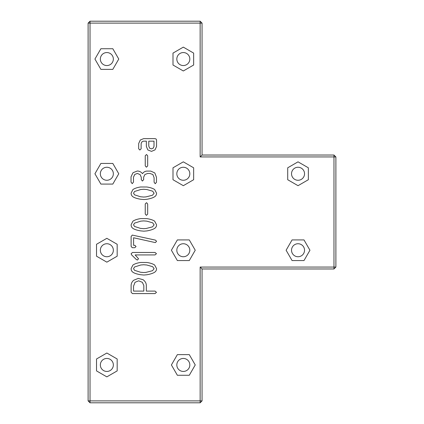 <?xml version="1.0" encoding="UTF-8"?>
<svg xmlns="http://www.w3.org/2000/svg" width="424" height="424" viewBox="0 0 424 424"><rect width="100%" height="100%" fill="white"/><g stroke="black" fill="none" stroke-linecap="round" stroke-linejoin="round"><path stroke-width="0.64" d="M88.113 400.887L88.113 23.113L90.026 21.2L200.149 21.2L200.149 156.938L333.974 156.938L333.974 267.062L200.149 267.062L200.149 400.887L88.113 400.887L90.026 402.8L90.026 23.113L88.113 23.113M200.149 402.8L202.057 400.887L200.149 400.887L200.149 402.8L90.026 402.8M90.026 21.2L90.026 23.113L202.057 23.113L202.057 155.03L333.974 155.03L333.974 156.938L335.887 156.938L335.887 267.062L333.974 267.062L333.974 268.97L202.057 268.97L202.057 400.887M106.848 353.022L96.524 358.985L96.524 370.905L106.848 376.867L117.172 370.905L117.172 358.985L106.848 353.022M189.284 375.272L195.241 364.947L189.284 354.623L177.364 354.623L171.402 364.947L177.364 375.272L189.284 375.272M146.322 291.097L155.073 291.097L156.467 292.348L155.041 293.594L132.442 293.594L131.117 292.21L131.117 285.686C131.117 283.587 131.959 281.785 133.645 280.28L138.261 278.393L143.079 279.708C145.241 281.335 146.322 283.264 146.322 285.506L146.322 291.097M133.184 272.409C131.806 271.556 131.117 270.279 131.117 268.588L132.903 265.064C134.726 263.818 137.302 262.954 140.63 262.467L146.884 262.488C150.186 262.97 152.773 263.802 154.638 264.995L156.557 268.636C156.557 270.221 155.894 271.434 154.569 272.272C152.953 273.305 150.414 274.132 146.964 274.757L143.9 275.028L140.62 274.731C137.191 274.143 134.71 273.369 133.184 272.409M136.348 259.557L131.652 254.93L131.117 253.727L132.505 252.471L155.041 252.471L156.467 253.685L155.02 254.93L135.161 254.93L138.542 258.773L137.418 260.05L136.348 259.557M96.524 244.277L96.524 256.197L106.848 262.159L117.172 256.197L117.172 244.277L106.848 238.315L96.524 244.277M131.117 246.36L131.117 236.497L132.293 235.082L155.38 240.101L156.557 241.272L155.444 242.56L154.972 242.517L133.587 237.763L133.587 245.316L134.853 245.316L136.046 246.54L134.8 247.706L132.24 247.706L131.117 246.36M133.184 228.557C131.806 227.699 131.117 226.427 131.117 224.736L132.903 221.206C134.726 219.966 137.302 219.102 140.63 218.614L146.884 218.636C150.186 219.118 152.773 219.95 154.638 221.143L156.557 224.778C156.557 226.368 155.894 227.582 154.569 228.419C152.953 229.453 150.414 230.28 146.964 230.905L143.9 231.17L140.62 230.879C137.191 230.29 134.71 229.511 133.184 228.557M177.364 260.559L189.284 260.559L195.241 250.234L189.284 239.915L177.364 239.915L171.402 250.234L177.364 260.559M286.11 250.234L292.072 260.559L303.992 260.559L309.955 250.234L303.992 239.915L292.072 239.915L286.11 250.234M112.811 163.441L100.891 163.441L94.928 173.766L100.891 184.085L112.811 184.085L118.773 173.766L112.811 163.441M146.412 215.355L145.247 214.051L145.247 203.896L146.55 202.688L147.674 203.976L147.674 214.109L146.412 215.355M133.184 196.922C131.806 196.068 131.117 194.796 131.117 193.106L132.903 189.576C134.726 188.336 137.302 187.472 140.63 186.984L146.884 187.005C150.186 187.482 152.773 188.32 154.638 189.512L156.557 193.148C156.557 194.738 155.894 195.952 154.569 196.789C152.953 197.823 150.414 198.649 146.964 199.269L143.9 199.54L140.62 199.248C137.191 198.655 134.71 197.881 133.184 196.922M132.224 183.656L131.027 182.087L131.027 176.819L133.004 172.706L137.259 171.02C139.305 171.02 141.054 171.895 142.506 173.649C143.741 171.943 145.262 171.089 147.064 171.089L150.774 171.089L154.818 172.955L156.467 177.264L156.467 182.288L155.221 183.725L154.097 182.209L154.097 177.762L152.884 174.534L149.932 173.448L147.738 173.448L144.966 174.46L143.662 177.084L143.662 179.649L142.406 181.043L141.293 179.622L141.293 177.354L140.148 174.635L137.381 173.448L134.821 174.402L133.486 177.1L133.486 182.087L132.224 183.656M146.412 167.189L145.247 165.885L145.247 155.735L146.55 154.522L147.674 155.809L147.674 165.943L146.412 167.189M141.134 143.603L141.134 148.782L139.888 150.038L138.674 148.782L138.674 143.535L140.302 140.005L143.651 138.637L154.972 138.637L156.133 139.03L156.557 140.084L156.557 146.487L155.009 149.879L151.501 151.373L147.838 149.948L146.349 146.423L146.349 141.166L143.248 141.166L141.876 141.929L141.134 143.603M193.646 179.723L193.646 167.803L183.322 161.841L172.997 167.803L172.997 179.723L183.322 185.686L193.646 179.723M100.891 48.728L94.928 59.053L100.891 69.377L112.811 69.377L118.773 59.053L112.811 48.728L100.891 48.728M183.322 70.978L193.646 65.015L193.646 53.095L183.322 47.133L172.997 53.095L172.997 65.015L183.322 70.978M308.354 167.803L298.03 161.841L287.711 167.803L287.711 179.723L298.03 185.686L308.354 179.723L308.354 167.803M113.351 364.947A6.498 6.498 0 0 0 103.599 359.319A6.498 6.498 0 0 0 103.599 370.576A6.498 6.498 0 0 0 113.351 364.947M183.322 358.444A6.498 6.498 0 0 0 177.693 368.196A6.498 6.498 0 0 0 188.95 368.196A6.498 6.498 0 0 0 183.322 358.444M113.351 250.234A6.498 6.498 0 0 0 103.599 244.606A6.498 6.498 0 0 0 103.599 255.868A6.498 6.498 0 0 0 113.351 250.234M183.322 243.736A6.498 6.498 0 0 0 177.693 253.488A6.498 6.498 0 0 0 188.95 253.488A6.498 6.498 0 0 0 183.322 243.736M298.03 243.736A6.498 6.498 0 0 0 292.401 253.488A6.498 6.498 0 0 0 303.664 253.488A6.498 6.498 0 0 0 298.03 243.736M106.848 180.264A6.498 6.498 0 0 0 112.477 170.512A6.498 6.498 0 0 0 101.219 170.512A6.498 6.498 0 0 0 106.848 180.264M176.824 173.766A6.498 6.498 0 0 0 186.571 179.394A6.498 6.498 0 0 0 186.571 168.132A6.498 6.498 0 0 0 176.824 173.766M106.848 65.556A6.498 6.498 0 0 0 112.477 55.804A6.498 6.498 0 0 0 101.219 55.804A6.498 6.498 0 0 0 106.848 65.556M176.824 59.053A6.498 6.498 0 0 0 186.571 64.681A6.498 6.498 0 0 0 186.571 53.424A6.498 6.498 0 0 0 176.824 59.053M291.532 173.766A6.498 6.498 0 0 0 301.284 179.394A6.498 6.498 0 0 0 301.284 168.132A6.498 6.498 0 0 0 291.532 173.766M200.149 156.938L202.057 155.03M200.149 267.062L202.057 268.97M200.149 21.2L202.057 23.113M335.887 156.938L333.974 155.03M335.887 267.062L333.974 268.97M133.539 291.097L143.831 291.097L143.831 285.506L142.337 282.305L138.664 280.821L135.012 282.315L133.539 286.211L133.539 291.097M133.539 268.668L134.551 270.316L140.492 272.24L143.683 272.531L146.02 272.372L152.492 270.713L154.097 268.689L152.651 266.67L146.762 264.995L143.672 264.756L140.763 264.995L134.519 266.982L133.539 268.668M133.539 224.815L134.551 226.464L140.492 228.388L143.683 228.679L146.02 228.52L152.492 226.861L154.097 224.837L152.651 222.817L146.762 221.143L143.672 220.904L140.763 221.143L134.519 223.13L133.539 224.815M133.539 193.185L134.551 194.833L140.492 196.757L143.683 197.049L146.02 196.89L152.492 195.226L154.097 193.206L152.651 191.182L146.762 189.512L143.672 189.274L140.763 189.512L134.519 191.5L133.539 193.185M148.782 146.084L149.624 148.183L151.469 148.882L153.297 148.082L154.007 146.317L154.007 141.166L148.782 141.166L148.782 146.084"/></g></svg>
